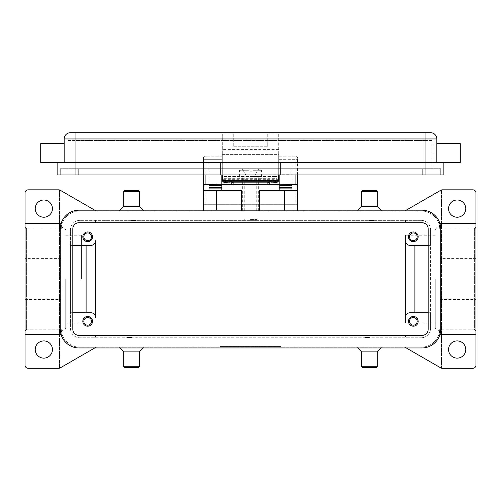<?xml version="1.0" encoding="UTF-8"?>
<svg xmlns="http://www.w3.org/2000/svg" width="501" height="501" viewBox="0 0 501 501"><rect width="100%" height="100%" fill="white"/><g stroke="black" fill="none" stroke-linecap="round" stroke-linejoin="round"><path stroke-width="0.38" stroke-dasharray="2.5 1.88" d="M435.244 279.07L435.244 327.604L435.244 279.07M59.913 279.07L59.913 228.97L59.913 279.07M250.5 220.359L255.98 220.359L250.5 220.359M250.5 219.576L256.762 219.576L250.5 219.576M250.5 176.521L261.459 176.521L250.5 176.521M250.5 171.824L252.066 171.824L252.066 170.265L252.066 171.824L248.934 171.824L252.066 171.824L252.066 174.962L252.066 168.699L252.066 174.962L255.197 174.962L252.066 174.962L252.066 171.824L248.934 171.824L248.934 174.962L248.934 168.699L242.19 168.699L248.934 168.699L248.934 174.962L245.803 174.962L242.19 168.699L245.803 174.962L248.934 174.962L248.934 170.265L248.934 171.824L250.5 171.824M250.5 220.365L244.237 220.365L250.5 220.365M223.884 182.464L223.884 178.093L274.924 178.093L274.924 176.521L277.116 176.521L277.116 182.464M274.924 178.093L223.884 178.093L223.884 176.521L226.076 176.521L226.076 178.093M278.681 134.068L278.681 181.218L222.319 181.218L222.319 134.068L233.278 134.068L233.278 146.774L267.722 146.774L267.722 134.068L278.681 134.068L278.681 162.437L460.294 162.437L460.294 143.643M297.469 159.299L297.469 204.702L295.903 204.702L295.903 159.299L297.469 159.299L297.469 157.734A1.566 1.566 0 0 0 297.012 156.631A1.566 1.566 0 0 1 297.469 157.734A1.566 1.566 0 0 0 297.012 156.631A1.566 1.566 0 0 1 297.469 157.734M297.469 174.955L297.469 157.74M205.097 156.168L205.097 204.702L203.531 204.702L203.531 157.734A1.566 1.566 0 0 1 205.097 156.168L221.849 156.168L221.849 178.093L279.151 178.093L279.151 156.168M205.097 174.955L205.097 156.174A1.566 1.566 0 0 0 203.531 157.74L203.531 174.962M203.531 190.455L241.419 190.455L241.419 210.965L216.369 210.965M284.631 210.965L259.581 210.965M297.469 190.455L259.581 190.455L259.581 210.971L241.419 210.971M417.176 321.341A3.851 3.851 0 0 0 413.325 317.49A3.851 3.851 0 0 0 409.474 321.341A3.851 3.851 0 0 0 413.325 325.193A3.851 3.851 0 0 0 417.176 321.341M408.472 321.341A4.853 4.853 0 0 0 413.325 326.201A4.853 4.853 0 0 0 418.178 321.341A4.853 4.853 0 0 0 413.325 316.488A4.853 4.853 0 0 0 408.472 321.341M91.526 236.798A3.851 3.851 0 0 0 87.675 232.946A3.851 3.851 0 0 0 83.824 236.798A3.851 3.851 0 0 0 87.675 240.649A3.851 3.851 0 0 0 91.526 236.798M82.822 236.798A4.853 4.853 0 0 0 87.675 241.651A4.853 4.853 0 0 0 92.528 236.798A4.853 4.853 0 0 0 87.675 231.944A4.853 4.853 0 0 0 82.822 236.798M417.176 236.798A3.851 3.851 0 0 0 413.325 232.946A3.851 3.851 0 0 0 409.474 236.798A3.851 3.851 0 0 0 413.325 240.649A3.851 3.851 0 0 0 417.176 236.798M408.472 236.798A4.853 4.853 0 0 0 413.325 241.651A4.853 4.853 0 0 0 418.178 236.798A4.853 4.853 0 0 0 413.325 231.944A4.853 4.853 0 0 0 408.472 236.798M91.526 321.341A3.851 3.851 0 0 0 87.675 317.49A3.851 3.851 0 0 0 83.824 321.341A3.851 3.851 0 0 0 87.675 325.193A3.851 3.851 0 0 0 91.526 321.341M82.822 321.341A4.853 4.853 0 0 0 87.675 326.195A4.853 4.853 0 0 0 92.528 321.341A4.853 4.853 0 0 0 87.675 316.488A4.853 4.853 0 0 0 82.822 321.341M222.319 174.667L222.319 162.43L209.794 162.43L209.794 174.955L291.206 174.667L291.206 162.43L278.681 162.43L278.681 174.667L278.681 162.725L222.319 162.725L222.319 174.667M436.809 162.437L425.067 162.437L443.855 162.437L436.809 162.437L436.809 138.952A6.262 6.262 0 0 0 430.547 132.69L75.933 132.69L75.933 138.952L64.191 138.952A6.262 6.262 0 0 1 66.026 134.518A6.262 6.262 0 0 0 64.191 138.952L64.191 162.437L40.706 162.437M64.191 153.043L64.191 162.437L64.191 153.043M278.681 174.962L278.681 154.609L222.319 154.609L222.319 162.437L75.933 162.437L222.319 162.437L222.319 134.068M377.316 191.395L361.659 191.395M376.533 190.618L362.442 190.618M377.316 206.274L361.659 206.274M404.057 210.971L96.944 210.971A3.131 3.131 0 0 1 95.378 210.552A3.131 3.131 0 0 0 96.944 210.971L421.153 210.971M369.488 220.678L374.184 220.678L369.488 220.678M369.488 220.365L374.184 220.365L369.488 220.365M377.316 366.745L361.659 366.745M376.533 367.527L362.442 367.527M377.316 351.871L361.659 351.871M96.944 347.174A3.131 3.131 0 0 0 95.378 347.594A3.131 3.131 0 0 1 96.944 347.174L404.057 347.174A3.131 3.131 0 0 1 405.622 347.594A3.131 3.131 0 0 0 404.057 347.174L79.847 347.174M369.488 337.467L364.791 337.467L369.488 337.467M369.488 337.78L364.791 337.78L369.488 337.78M123.684 191.395L139.341 191.395M124.467 190.618L138.558 190.618M123.684 206.274L139.341 206.274M131.512 220.678L136.209 220.678L131.512 220.678M131.512 220.365L136.209 220.365L131.512 220.365M123.684 366.745L139.341 366.745M124.467 367.527L138.558 367.527M123.684 351.871L139.341 351.871M131.512 337.467L126.816 337.467L131.512 337.467M131.512 337.78L126.816 337.78L131.512 337.78M441.087 279.07L441.087 228.97L441.087 279.07M435.244 235.232L405.497 235.232L405.497 322.907L405.497 235.232L405.497 322.907L435.244 322.907M65.756 279.07L65.756 327.604L65.756 279.07M81.412 279.07L81.412 235.232L81.412 279.07M435.244 327.604C436.747 331.95 437.31 330.04 438.375 330.735C440.511 329.959 441.412 329.439 441.087 329.17L474.384 329.17L474.384 228.97L441.087 228.97C441.412 228.706 440.511 228.187 438.375 227.404C437.31 228.105 436.747 226.195 435.244 230.535M475.95 279.07L475.95 227.404L475.95 279.07M65.756 327.604C65.562 329.501 64.523 330.547 62.625 330.735L59.913 329.17L26.616 329.17L26.616 228.97L59.913 228.97L62.625 227.404C64.523 227.598 65.562 228.644 65.756 230.541M25.05 279.07L25.05 227.404L25.05 279.07M438.863 223.49L439.941 229.752L438.863 223.49L439.909 223.49M475.95 258.585L475.95 223.49L475.95 258.585L439.941 258.585L439.941 229.752L439.941 258.585M439.909 334.649L438.863 334.649M421.153 210.965A18.787 18.787 0 0 1 439.941 229.752L439.941 328.387A18.787 18.787 0 0 1 421.153 347.174A18.787 18.787 0 0 0 439.941 328.387L439.941 229.752A18.787 18.787 0 0 0 421.153 210.965L404.057 210.965A3.131 3.131 0 0 0 405.622 210.552A3.131 3.131 0 0 1 404.057 210.965M438.863 334.655L439.941 328.393L438.863 334.655M62.137 223.49L61.059 229.752L62.137 223.49L61.091 223.49M61.059 229.752L61.059 328.393L62.137 334.655L61.059 328.393L61.059 229.752A18.787 18.787 0 0 1 79.847 210.971A18.787 18.787 0 0 0 61.059 229.752L61.059 229.759M61.059 258.585L25.05 258.585L25.05 223.49L25.05 258.585M61.091 334.649L62.137 334.649M25.05 299.56L25.05 334.649L25.05 299.56L61.059 299.56L61.059 328.393L61.059 299.56M406.255 347.957L440.78 367.897A3.131 3.131 0 0 0 442.345 368.31L472.819 368.31A3.131 3.131 0 0 0 475.95 365.179L475.95 192.96A3.131 3.131 0 0 0 472.819 189.829L442.345 189.829A3.131 3.131 0 0 0 440.78 190.248L406.255 210.182M94.745 210.182L60.22 190.248A3.131 3.131 0 0 0 58.655 189.829L28.181 189.829A3.131 3.131 0 0 0 25.05 192.96L25.05 365.179A3.131 3.131 0 0 0 28.181 368.31L58.655 368.31A3.131 3.131 0 0 0 60.22 367.897L94.745 347.957M52.448 208.616A8.611 8.611 0 0 0 43.837 200.005A8.611 8.611 0 0 0 35.227 208.616A8.611 8.611 0 0 0 43.837 217.227A8.611 8.611 0 0 0 52.448 208.616M465.773 349.523A8.611 8.611 0 0 0 457.162 340.912A8.611 8.611 0 0 0 448.552 349.523A8.611 8.611 0 0 0 457.162 358.134A8.611 8.611 0 0 0 465.773 349.523M52.448 349.523A8.611 8.611 0 0 0 43.837 340.912A8.611 8.611 0 0 0 35.227 349.523A8.611 8.611 0 0 0 43.837 358.134A8.611 8.611 0 0 0 52.448 349.523M465.773 208.616A8.611 8.611 0 0 0 457.162 200.005A8.611 8.611 0 0 0 448.552 208.616A8.611 8.611 0 0 0 457.162 217.227A8.611 8.611 0 0 0 465.773 208.616M79.847 347.18A18.787 18.787 0 0 1 61.059 328.393A18.787 18.787 0 0 0 79.847 347.18L96.944 347.18M254.245 347.174L254.245 346.554L250.5 346.554L250.5 347.174L219.97 347.174L281.03 347.174L222.319 347.174L256.368 347.174L250.5 347.174L250.5 346.554L254.02 346.554L254.02 347.174L254.02 346.554M475.95 334.649L475.95 299.56L475.95 334.649M439.941 299.56L475.95 299.56M441.506 368.197L441.506 189.948L441.506 368.197M59.494 189.948L59.494 368.197L59.494 189.948M297.469 210.182L297.469 210.965L216.056 210.971L216.369 210.182M297.469 210.965L284.631 210.971L284.631 210.182M95.503 337.78L405.497 337.78L405.497 335.432L405.497 337.78L421.153 337.78L79.847 337.78L95.503 337.78L95.503 335.432L95.503 337.78M421.153 220.359A9.394 9.394 0 0 1 430.547 229.752A9.394 9.394 0 0 0 421.153 220.359L405.497 220.359L405.497 222.707L405.497 220.359L95.503 220.359L95.503 222.707L95.503 220.359L79.847 220.359M95.503 317.427L95.503 240.712A4.697 4.697 0 0 1 90.806 245.409L70.453 245.409L70.453 229.752L70.453 328.393A9.394 9.394 0 0 0 79.847 337.787A9.394 9.394 0 0 1 70.453 328.393M90.806 312.73L70.453 312.73L70.453 245.409L72.802 245.409M72.802 312.73L70.453 312.73L70.453 328.387M410.194 245.409L430.547 245.409L430.547 312.73L410.194 312.73A4.697 4.697 0 0 0 405.497 317.427M428.198 245.409L430.547 245.409L430.547 229.752L430.547 328.387A9.394 9.394 0 0 1 421.153 337.78A9.394 9.394 0 0 0 430.547 328.387L430.547 312.73L428.198 312.73M70.453 132.69A6.262 6.262 0 0 0 66.026 134.518A6.262 6.262 0 0 1 70.453 132.69L75.933 132.69M64.191 162.437L425.067 162.437L278.681 162.437L278.681 154.609L222.319 154.609L222.319 174.962M40.706 143.649L40.706 162.43M78.281 168.693L422.719 168.693L78.281 168.693L78.281 174.962L422.719 174.962L78.281 174.962L78.281 168.693M440.723 174.962L440.723 168.693L440.723 174.962M440.723 174.955L422.719 174.955L440.723 174.955M422.719 168.699L440.723 168.699L422.719 168.699M60.277 174.962L60.277 168.693L60.277 174.962M60.277 174.955L78.281 174.955L60.277 174.955M78.281 168.699L60.277 168.699L78.281 168.699M425.067 168.693L75.933 168.693L432.895 168.693L425.067 168.693L425.067 140.512L75.933 140.512L425.067 140.512L425.067 168.693M68.105 168.693L75.933 168.693L68.105 168.693L68.105 140.512L68.105 168.693M425.067 140.518L432.895 140.518L425.067 140.518M432.895 140.512L432.895 168.693L432.895 140.512M220.753 162.437L220.753 174.955M57.145 162.437L57.145 174.955M280.247 162.437L280.247 174.955M443.855 162.437L443.855 174.955M443.855 174.962L425.067 174.962M75.933 174.962L57.145 174.962M430.547 132.69A6.262 6.262 0 0 1 436.809 138.952L425.067 138.952L425.067 174.955L75.933 174.955L75.933 138.952L222.319 138.952M68.105 140.518L75.933 140.518L68.105 140.518M233.278 134.068L233.278 146.774L267.722 146.774L267.722 134.068M223.884 181.218L223.884 179.972L277.116 179.972L277.116 181.218M291.206 174.667L291.206 162.725M277.116 179.972L277.116 176.527M223.884 176.527L223.884 179.972M258.81 168.699L252.066 168.699L258.81 168.699L255.197 174.962L258.81 168.699M248.934 168.699L241.106 168.699L248.934 168.699L248.934 170.265L248.934 168.699M252.066 170.265L252.066 168.699L252.066 170.265L261.459 170.265L252.066 170.265M252.066 174.962L248.934 174.962L252.066 174.962M252.066 168.699L259.894 168.699L252.066 168.699M258.716 347.174L268.11 347.174L258.716 347.174L258.716 346.554L258.716 347.174M235 347.174L237.349 347.174L235 347.174L235 346.554L235 347.174M239.697 347.174L251.677 347.174L239.697 347.174L239.697 346.554L239.697 347.174M79.847 220.365A9.394 9.394 0 0 0 70.453 229.759A9.394 9.394 0 0 1 79.847 220.365L421.153 220.365M79.064 210.182L421.936 210.182A18.787 18.787 0 0 1 440.723 228.97L440.723 329.17A18.787 18.787 0 0 1 421.936 347.957L79.064 347.957A18.787 18.787 0 0 1 60.277 329.17L60.277 228.97A18.787 18.787 0 0 1 79.064 210.182M421.936 222.707L79.064 222.707A6.262 6.262 0 0 0 72.802 228.97L72.802 329.17A6.262 6.262 0 0 0 79.064 335.432L421.936 335.432A6.262 6.262 0 0 0 428.198 329.17L428.198 228.97A6.262 6.262 0 0 0 421.936 222.707M246.974 346.554L246.974 347.174L246.974 346.554L250.5 346.554L246.755 346.554L246.755 347.174M244.626 347.174L244.626 346.554L244.626 347.174M256.368 347.174L256.368 346.554L256.368 347.174M242.046 346.548L240.286 346.548M240.286 347.174L240.286 346.554L249.911 346.554L249.911 347.174M249.911 346.548L251.089 346.548M251.089 347.174L251.089 346.554L242.046 346.554L242.046 347.174L242.046 346.554M219.97 346.548L281.03 346.548L219.97 346.548L219.97 347.174M222.319 346.554L250.5 346.554L222.319 346.554L222.319 347.174M278.681 346.554L250.5 346.554L278.681 346.554L278.681 347.174M250.5 347.174L250.5 346.548L250.5 347.174M281.03 347.174L281.03 346.548M237.349 346.548L235 346.548L237.349 346.548M237.349 347.174L237.349 346.554L237.349 347.174M258.716 346.548L260.482 346.548L258.716 346.548M260.482 346.554L267.528 346.554L260.482 346.554L260.482 347.174L260.482 346.554M267.528 346.548L266.35 346.548L267.528 346.548M266.35 346.554L261.065 346.554L266.939 346.554L261.065 346.554L266.35 346.554L266.35 347.174L266.35 346.554M261.065 347.174L261.065 346.554L261.065 347.174M203.531 210.965L203.531 210.182M203.531 204.702L297.469 204.702M216.056 210.971L216.056 210.182M259.581 210.971L259.581 210.182M241.419 210.182L241.419 210.965M284.944 210.182L284.944 210.971M205.097 204.702L295.903 204.702M279.151 156.174L295.903 156.174L279.151 156.174L279.151 174.962M279.151 159.299L295.903 159.299L295.903 156.168A1.566 1.566 0 0 1 297.012 156.631A1.566 1.566 0 0 0 295.903 156.174L295.903 174.962M221.849 174.955L221.849 156.174L205.097 156.174M279.151 178.093L279.151 190.311M291.989 187.487L291.989 190.455M268.154 184.355L232.846 184.355M221.849 190.311L221.849 178.093M209.011 190.455L209.011 187.487M209.011 185.514L209.011 162.437L209.011 185.514M291.989 185.489L291.989 162.437L291.989 185.489M279.151 162.437L291.989 162.437L279.151 162.437M209.011 162.437L221.849 162.437L209.011 162.437M291.989 184.355L279.151 184.355M221.849 184.355L209.011 184.355M209.794 174.667L209.794 162.725M223.884 176.521L277.116 176.521M274.924 176.521L226.076 176.521M223.884 178.093L222.319 178.093M278.681 178.093L277.116 178.093M231.712 184.143L231.712 183.015M269.287 183.015L269.287 184.143M250.5 210.965L242.672 210.965L250.5 210.965M250.5 176.527L256.762 176.527L250.5 176.527M279.151 159.305L297.469 159.305M203.531 157.734A1.566 1.566 0 0 1 203.988 156.631A1.566 1.566 0 0 0 203.531 157.74M221.849 159.299L203.531 159.299M203.531 159.305L221.849 159.305M278.681 138.952L425.067 138.952L425.067 132.69M267.722 138.952L233.278 138.952M474.384 228.97L474.384 329.17M26.616 228.97L26.616 329.17M422.719 174.962L422.719 168.693L422.719 174.962M75.933 140.512L75.933 168.693L75.933 140.512M278.681 148.058L222.319 148.058M278.681 149.58L222.319 149.58M278.681 179.652L222.319 179.652M223.884 177.085L277.116 177.085M248.934 170.265L239.541 170.265L248.934 170.265M267.528 347.174L267.528 346.554L267.528 347.174M266.939 347.174L266.939 346.554L266.939 347.174M295.903 156.174A1.566 1.566 0 0 1 297.012 156.631M279.151 183.948L291.989 183.948M209.011 183.948L221.849 183.948M223.884 178.644L277.116 178.644M255.98 220.365L256.762 219.576L256.762 220.365M261.459 176.521L261.459 170.265L259.894 168.699M244.237 220.365L244.237 219.576L245.02 220.365M209.794 162.43L222.319 162.43M278.681 162.43L291.206 162.43M381.23 210.182L382.012 210.971M374.184 220.678L374.184 220.365M356.962 347.174L357.745 347.957M364.791 337.467L364.791 337.78M144.037 210.971L143.255 210.182M136.209 220.678L136.209 220.365M119.77 347.957L118.987 347.174M126.816 337.467L126.816 337.78M81.412 235.232L65.756 235.232M65.756 322.907L81.412 322.907M136.209 337.467L136.209 337.78M143.255 347.957L144.037 347.174M119.77 210.182L118.987 210.971M374.184 337.78L374.184 337.467M381.23 347.957L382.012 347.174M364.791 220.678L364.791 220.365M357.745 210.182L356.962 210.971M278.681 174.955L291.206 174.955M209.794 174.955L222.319 174.955M239.541 176.521L239.541 170.265L241.106 168.699M251.677 347.174L251.677 346.548M268.11 347.174L268.11 346.548M242.672 210.965L242.672 176.521M256.762 210.965L256.762 176.527M244.237 210.965L244.237 176.527M258.328 210.965L258.328 176.521"/><path stroke-width="0.75" d="M271.385 181.218L269.287 181.462L269.287 183.015L276.602 182.621L277.116 182.464L277.116 181.218M233.904 184.381L233.904 182.827L231.712 182.589L231.712 184.143L233.904 184.381L268.642 184.312L269.287 184.143L269.287 182.589L267.096 182.827L267.096 184.381M223.884 181.218L223.884 182.464L224.398 182.621L231.712 183.015L231.712 181.462L229.615 181.218M279.151 174.962L279.151 184.193L297.469 184.493L297.469 174.955M203.531 174.962L203.531 184.493L221.849 184.193L221.849 174.955M418.178 321.341A4.853 4.853 0 0 1 413.325 326.201A4.853 4.853 0 0 1 408.472 321.341A4.853 4.853 0 0 1 413.325 316.488A4.853 4.853 0 0 1 418.178 321.341M409.474 321.341A3.851 3.851 0 0 0 413.325 325.193A3.851 3.851 0 0 0 417.176 321.341A3.851 3.851 0 0 0 413.325 317.49A3.851 3.851 0 0 0 409.474 321.341M92.528 236.798A4.853 4.853 0 0 1 87.675 241.651A4.853 4.853 0 0 1 82.822 236.798A4.853 4.853 0 0 1 87.675 231.944A4.853 4.853 0 0 1 92.528 236.798M83.824 236.798A3.851 3.851 0 0 0 87.675 240.649A3.851 3.851 0 0 0 91.526 236.798A3.851 3.851 0 0 0 87.675 232.946A3.851 3.851 0 0 0 83.824 236.798M418.178 236.798A4.853 4.853 0 0 1 413.325 241.651A4.853 4.853 0 0 1 408.472 236.798A4.853 4.853 0 0 1 413.325 231.944A4.853 4.853 0 0 1 418.178 236.798M409.474 236.798A3.851 3.851 0 0 0 413.325 240.649A3.851 3.851 0 0 0 417.176 236.798A3.851 3.851 0 0 0 413.325 232.946A3.851 3.851 0 0 0 409.474 236.798M92.528 321.341A4.853 4.853 0 0 1 87.675 326.195A4.853 4.853 0 0 1 82.822 321.341A4.853 4.853 0 0 1 87.675 316.488A4.853 4.853 0 0 1 92.528 321.341M83.824 321.341A3.851 3.851 0 0 0 87.675 325.193A3.851 3.851 0 0 0 91.526 321.341A3.851 3.851 0 0 0 87.675 317.49A3.851 3.851 0 0 0 83.824 321.341M40.706 143.649L40.706 162.437L460.294 162.437L460.294 143.643L436.809 143.643M436.809 162.437L436.809 138.952A6.262 6.262 0 0 0 430.547 132.69L70.453 132.69A6.262 6.262 0 0 0 64.191 138.952L64.191 162.437M369.488 191.395L377.316 191.395L377.316 206.274L361.659 206.274L361.659 191.395L369.488 191.395M362.442 190.618L376.533 190.618M357.745 347.957L361.659 351.871L361.659 366.745L377.316 366.745L377.316 351.871L381.23 347.957M361.659 366.745L362.442 367.527L376.533 367.527L377.316 366.745M361.659 351.871L377.316 351.871M143.255 210.182L139.341 206.274L139.341 191.395L123.684 191.395L123.684 206.274L119.77 210.182M138.558 190.618L124.467 190.618L123.684 191.395M139.341 206.274L123.684 206.274M123.684 366.745L123.684 351.871L139.341 351.871L139.341 366.745L123.684 366.745L124.467 367.534M138.558 367.527L124.467 367.527M439.909 223.49L475.95 223.49L475.95 334.649L439.909 334.649M61.091 223.49L25.05 223.49L25.05 192.96A3.131 3.131 0 0 1 28.181 189.829L58.655 189.829A3.131 3.131 0 0 1 60.22 190.248L94.745 210.182M94.745 347.957L60.22 367.897A3.131 3.131 0 0 1 58.655 368.31L28.181 368.31A3.131 3.131 0 0 1 25.05 365.179L25.05 334.649L61.091 334.649M475.95 334.649L475.95 365.179A3.131 3.131 0 0 1 472.819 368.31L442.345 368.31A3.131 3.131 0 0 1 440.78 367.897L406.255 347.957M406.255 210.182L440.78 190.248A3.131 3.131 0 0 1 442.345 189.829L472.819 189.829A3.131 3.131 0 0 1 475.95 192.96L475.95 223.49M35.227 208.616A8.611 8.611 0 0 1 43.837 200.005A8.611 8.611 0 0 1 52.448 208.616A8.611 8.611 0 0 1 43.837 217.234A8.611 8.611 0 0 1 35.227 208.616M448.552 349.523A8.611 8.611 0 0 1 457.162 340.912A8.611 8.611 0 0 1 465.773 349.523A8.611 8.611 0 0 1 457.162 358.134A8.611 8.611 0 0 1 448.552 349.523M35.227 349.523A8.611 8.611 0 0 1 43.837 340.912A8.611 8.611 0 0 1 52.448 349.523A8.611 8.611 0 0 1 43.837 358.14A8.611 8.611 0 0 1 35.227 349.523M448.552 208.616A8.611 8.611 0 0 1 457.162 200.005A8.611 8.611 0 0 1 465.773 208.616A8.611 8.611 0 0 1 457.162 217.234A8.611 8.611 0 0 1 448.552 208.616M25.05 334.649L25.05 223.49M405.497 322.907L405.497 240.712A4.697 4.697 0 0 0 410.194 245.409A4.697 4.697 0 0 1 405.497 240.712L405.497 235.232M72.802 245.409L90.806 245.409A4.697 4.697 0 0 0 95.503 240.712L95.503 317.427A4.697 4.697 0 0 0 90.806 312.73L72.802 312.73M86.109 245.409L86.109 312.73M95.503 317.427A4.697 4.697 0 0 0 90.806 312.73M414.891 245.409L414.891 312.73M410.194 245.409L428.198 245.409M405.497 317.427A4.697 4.697 0 0 1 410.194 312.73L428.198 312.73M75.933 132.69L75.933 174.955L425.067 174.955L425.067 132.69M57.145 162.437L57.145 174.955M57.145 174.962L75.933 174.962M425.067 174.962L443.855 174.962M443.855 162.437L443.855 174.955M280.247 162.437L280.247 174.955M220.753 162.437L220.753 174.955M222.319 174.962L222.319 181.218L278.681 181.218L278.681 174.962M231.712 181.462L231.712 182.589M233.904 182.827L267.096 182.827M269.287 182.589L269.287 181.462M421.936 210.182A18.787 18.787 0 0 1 440.723 228.97L440.723 329.17A18.787 18.787 0 0 1 421.936 347.957L79.064 347.957A18.787 18.787 0 0 1 60.277 329.17L60.277 228.97A18.787 18.787 0 0 1 79.064 210.182L421.936 210.182M421.936 222.707A6.262 6.262 0 0 1 428.198 228.97L428.198 329.17A6.262 6.262 0 0 1 421.936 335.432L79.064 335.432A6.262 6.262 0 0 1 72.802 329.17L72.802 228.97A6.262 6.262 0 0 1 79.064 222.707L421.936 222.707M259.581 210.182L259.581 190.455L297.469 190.455L297.469 210.182M203.531 210.182L203.531 190.455L241.419 190.455L241.419 210.182M297.469 190.455L297.469 184.493M216.056 210.182L216.056 190.455M284.944 190.455L284.944 210.182M203.531 184.493L203.531 190.455M209.011 190.455L209.011 184.493L221.849 184.193M279.151 184.193L291.989 184.493L291.989 190.455M291.989 190.311L279.151 190.311L279.151 185.489L291.989 185.514L291.989 184.493M291.989 185.489L279.151 185.489L279.151 184.493M279.151 184.355L268.154 184.355M232.846 184.355L221.849 184.355M209.011 190.311L221.849 190.311L221.849 185.489L209.011 185.514L209.011 187.487L221.849 187.487M221.849 184.493L221.849 185.489L209.011 185.514M209.011 185.489L209.011 184.493M291.989 185.514L291.989 187.487L279.151 187.487M222.319 178.093L221.849 178.093M279.151 178.093L278.681 178.093M70.453 132.69A6.262 6.262 0 0 0 66.026 134.518M434.974 134.518A6.262 6.262 0 0 0 430.547 132.69M64.191 138.952L436.809 138.952M278.681 180.592L222.319 180.592M275.306 181.218L275.306 182.702M216.369 190.455L216.369 210.182M284.631 210.182L284.631 190.455M205.097 184.193L205.097 174.955M295.903 174.962L295.903 184.193M279.151 188.883L291.989 188.883M209.011 188.883L221.849 188.883M225.694 182.702L225.694 181.218M229.903 181.224L229.903 182.784M271.097 182.784L271.097 181.224M376.533 190.612L377.316 191.401M377.316 206.268L381.23 210.182M139.341 191.395L138.558 190.612M123.684 351.877L119.77 347.957M474.384 228.97L475.95 227.404M26.616 228.97L25.05 227.404M26.616 329.17L25.05 330.735M474.384 329.17L475.95 330.735M139.341 351.877L143.255 347.957M138.558 367.534L139.341 366.745M361.659 206.268L357.745 210.182M362.442 190.612L361.659 191.401M64.191 143.643L40.706 143.643"/></g></svg>
